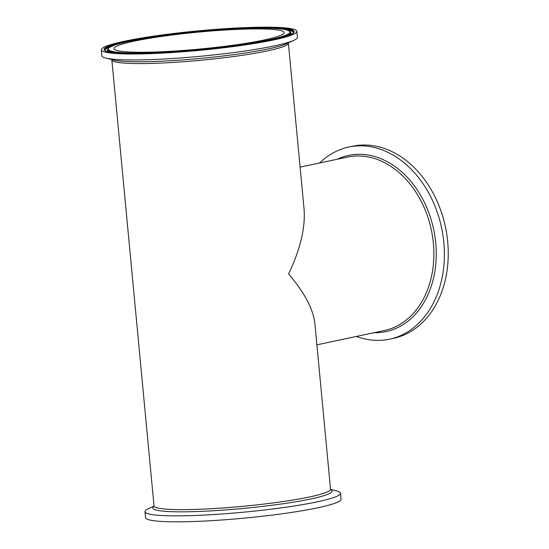 <?xml version="1.0" encoding="UTF-8"?>
<svg xmlns="http://www.w3.org/2000/svg" width="549" height="549" viewBox="0 0 549 549"><rect width="100%" height="100%" fill="white"/><g stroke="black" fill="none" stroke-linecap="round" stroke-linejoin="round"><path stroke-width="0.82" d="M319.635 162.991A98.209 74.005 78 0 1 348.793 147.036A98.209 74.005 78 0 1 443.818 242.459A98.209 74.005 78 0 1 389.557 339.172A98.209 74.005 78 0 1 356.431 336.434M330.539 489.18L314.879 323.512C313.246 309.121 304.482 292.59 288.582 273.91C300.385 249.273 305.539 227.574 304.036 208.805L288.376 43.131A88.657 8.818 -5.4 0 1 267.5 50.885A88.657 8.818 -5.4 0 1 143.104 63.567A88.657 8.818 -5.4 0 1 111.852 59.82L154.022 505.869A88.657 8.818 174.6 0 0 212.312 508.655A88.657 8.818 174.6 0 0 309.663 496.941A88.657 8.818 174.6 0 0 330.539 489.18L330.786 489.79M348.793 147.036L352.657 146.219A98.209 74.005 78 0 1 447.682 241.635A98.209 74.005 78 0 1 393.42 338.356L389.557 339.172M101.318 49.829L101.881 55.785A98.209 9.765 -5.4 0 0 105.888 58.098A98.209 9.765 -5.4 0 0 200.57 56.266A98.209 9.765 -5.4 0 0 293.914 40.324A98.209 9.765 -5.4 0 0 297.421 37.298L296.858 31.348A98.209 9.765 -5.4 0 0 232.282 28.253A98.209 9.765 -5.4 0 0 124.445 41.237A98.209 9.765 -5.4 0 0 101.318 49.829A98.209 9.765 -5.4 0 0 200.008 50.309A98.209 9.765 -5.4 0 0 296.858 31.348M264.021 40.022A85.431 8.496 -5.4 0 0 284.142 32.549A85.431 8.496 -5.4 0 0 198.285 32.13A85.431 8.496 -5.4 0 0 114.034 48.628A85.431 8.496 -5.4 0 0 170.211 51.318A85.431 8.496 -5.4 0 0 264.021 40.022M330.594 489.447L336.51 490.902A98.209 9.765 174.6 0 1 340.517 493.215A98.209 9.765 174.6 0 1 317.391 501.807A98.209 9.765 174.6 0 1 209.546 514.79A98.209 9.765 174.6 0 1 144.977 511.702A98.209 9.765 174.6 0 1 148.477 508.676L154.015 506.144M340.517 493.215L341.08 499.171A98.209 9.765 174.6 0 1 317.953 507.763A98.209 9.765 174.6 0 1 210.109 520.747A98.209 9.765 174.6 0 1 145.54 517.652L144.977 511.702M373.958 332.721A90.063 67.87 -102 0 0 435.728 242.912A90.063 67.87 -102 0 0 358.833 154.29A90.063 67.87 -102 0 0 337.161 159.272M300.097 167.136L347.572 157.062A88.657 66.806 78 0 1 357.674 155.964A88.657 66.806 78 0 1 432.53 236.537A88.657 66.806 78 0 1 384.375 330.512L316.897 344.827M293.914 40.324L286.379 43.776A90.063 8.956 174.6 0 1 142.006 61.763A90.063 8.956 174.6 0 1 113.938 60.074L105.888 58.098M140.42 53.033A91.23 9.072 174.6 0 1 168.371 34.889A91.23 9.072 174.6 0 1 288.465 33.839A91.23 9.072 174.6 0 1 140.42 53.033M269.916 40.317A92.019 9.148 -5.4 0 0 290.627 32.068C288.582 29.715 281.932 28.452 270.664 28.267C252.08 27.738 228.164 28.809 198.916 31.485C174.102 33.853 152.759 36.735 134.903 40.139C126.112 41.841 119.353 43.501 114.638 45.107L109.134 47.585L107.57 49.369A92.019 9.148 -5.4 0 0 129.461 53.596M111.914 52.532A92.191 9.168 174.6 0 1 107.439 49.794L107.57 49.369M290.627 32.068L290.84 32.46A92.191 9.168 174.6 0 1 286.955 35.987M260.514 27.553A95.526 9.498 -5.4 0 0 105.49 47.653A95.526 9.498 -5.4 0 0 231.253 46.555A95.526 9.498 -5.4 0 0 260.514 27.553M268.276 28.198A94.737 9.422 174.6 0 1 293.406 32.597C293.537 33.132 291.505 34.223 287.312 35.863C280.738 38.121 270.376 40.454 256.225 42.863C238.383 45.848 218.365 48.36 196.185 50.391C166.333 53.027 142.122 54.049 123.546 53.445C116.937 53.184 112.003 52.697 108.736 51.977C102.443 50.055 106.108 50.7 104.941 50.412A94.737 9.422 174.6 0 1 128.802 41.381M105.058 50.556A94.565 9.402 174.6 0 1 111.989 46.109M285.679 29.687A94.565 9.402 174.6 0 1 293.317 32.762M153.96 506.363A90.063 8.956 -5.4 0 0 204.942 511.208A90.063 8.956 -5.4 0 0 310.926 498.924A90.063 8.956 -5.4 0 0 330.69 489.653M288.506 42.486L288.376 43.131M111.605 59.21L111.852 59.82M153.892 506.514L154.022 505.869"/></g></svg>

